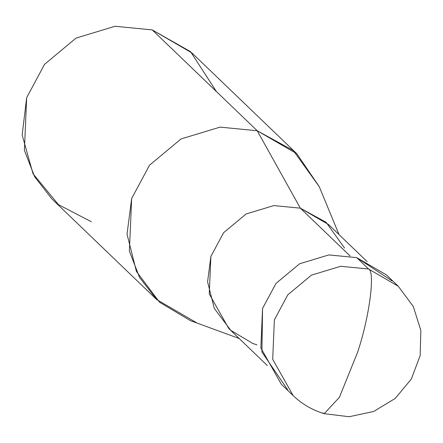 <?xml version="1.0" encoding="UTF-8"?>
<svg xmlns="http://www.w3.org/2000/svg" width="443" height="443" viewBox="0 0 443 443"><rect width="100%" height="100%" fill="white"/><g stroke="black" fill="none" stroke-linecap="round" stroke-linejoin="round"><path stroke-width="0.66" d="M322.919 412.909L324.21 413.684L339.388 397.332L357.579 352.335C369.401 317.243 375.442 271.426 368.565 269.012L356.726 257.643L328.861 254.919L299.59 263.779L275.961 283.465L262.549 308.461L261.907 352.03L287.607 389.635M368.565 269.012L398.285 286.267L368.565 269.012C375.442 271.426 369.401 317.243 357.579 352.335L339.388 397.332L324.21 413.684L349.162 416.73L373.742 411.447L395.245 398.418L411.309 379.081L420.169 355.557L420.85 330.428L413.28 306.451L398.285 286.267L386.446 274.898L356.726 257.643L368.565 269.012L340.7 266.287L311.429 275.147L287.8 294.833L274.389 319.835L272.683 359.301L293.2 395.654L272.683 359.301L274.389 319.835L287.8 294.833L311.429 275.147L340.7 266.287L368.565 269.012M392.044 280.917L356.726 257.643L328.861 254.919L299.59 263.779L275.961 283.465L262.549 308.461L260.849 347.932L281.36 384.286L293.2 395.654C302.098 404.143 312.431 410.152 324.21 413.684M344.543 248.008L326.065 222.264L300.343 208.171L350.153 256.021L300.343 208.171L328.579 224.562L367.147 261.614M267.317 365.53L228.743 328.479L209.257 293.942L210.874 256.447L223.615 232.697L246.059 213.997L273.868 205.58L300.343 208.171L257.222 130.763L293.321 150.542L319.259 186.675L296.849 153.765L257.222 130.763L152.237 29.908L191.863 52.911L296.849 153.765M216.439 91.585L190.556 51.681L152.237 29.908L257.222 130.763L300.343 208.171L273.868 205.58L246.059 213.997L223.615 232.697L210.874 256.447L207.584 281.798L214.268 308.389L230.753 330.334L252.815 343.491L256.979 344.87M239.176 338.502L190.518 320.688L159.558 302.22L136.416 271.426L127.036 234.098L131.654 198.519L149.535 165.189L181.037 138.941L220.066 127.124L257.222 130.763L220.066 127.124L181.037 138.941L149.535 165.189L131.654 198.519L129.384 251.148L139.567 277.49L156.733 299.618L196.36 322.62M156.733 299.618L51.753 198.763L34.582 176.63L24.398 150.288L26.674 97.665L44.555 64.335L76.052 38.081L115.08 26.27L152.237 29.908L115.08 26.27L76.052 38.081L44.555 64.335L26.674 97.665L22.15 134.954L33.02 173.75L58.493 204.66L91.374 221.766M339.011 234.58L319.259 186.675"/></g></svg>
